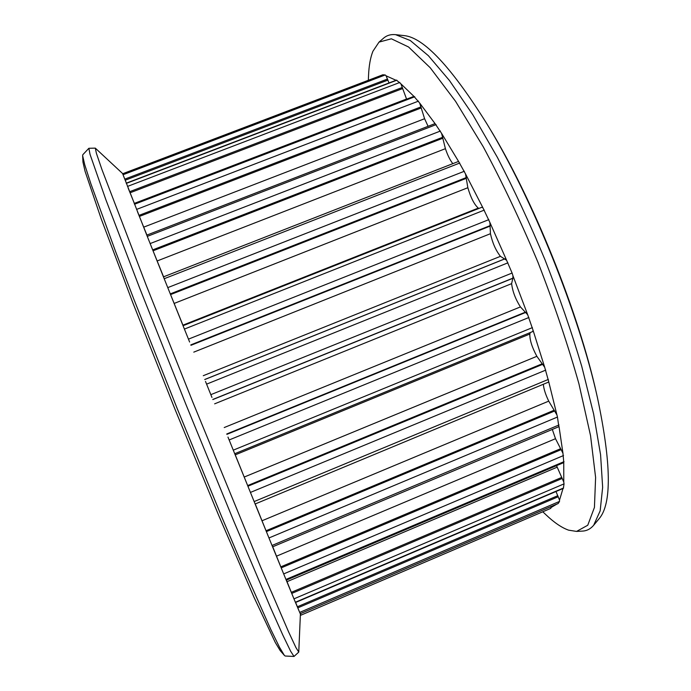 <?xml version="1.0" encoding="UTF-8"?>
<svg xmlns="http://www.w3.org/2000/svg" width="691" height="691" viewBox="0 0 691 691"><rect width="100%" height="100%" fill="white"/><g stroke="black" fill="none" stroke-linecap="round" stroke-linejoin="round"><path stroke-width="1.04" d="M597.499 397.912L596.635 394.095C578.652 312.28 532.657 198.377 488.805 127.006L486.775 123.654C531.733 196.797 579.075 314.06 597.499 397.912C611.354 463.687 611.889 503.964 599.088 518.742L593.664 525.264L600.159 510.865L602.647 487.336L600.583 454.782L593.612 413.926L581.718 366.239C571.448 331.706 559.192 296.171 544.94 259.652C529.842 223.478 514 189.394 497.408 157.41L472.86 114.827L449.513 80.588L428.394 55.721L410.273 40.519L395.598 34.662C390.795 34.187 386.761 35.379 383.488 38.247L379.022 42.108L391.365 38.791L408.536 46.979L430.208 67.735L455.55 101.309L483.216 146.725C502.297 182.234 520.565 220.809 538.021 262.45C554.363 304.541 568.002 344.982 578.928 383.79L590.546 435.675L595.607 477.438L594.433 507.419L587.756 525.238L576.57 531.414L568.624 530.17C561.714 527.725 554.113 522.551 545.812 514.64L542.798 511.781M395.598 34.662L404.036 35.595C423.505 37.349 451.085 66.699 486.775 123.654M576.57 531.414L582.461 531.094C586.806 530.887 590.537 528.943 593.664 525.264M368.329 80.303L368.536 75.535C368.959 65.662 370.411 57.578 372.907 51.289L379.022 42.108M380.085 75.829L377.683 76.744M396.029 80.286L386.088 75.82L389.016 82.963M413.918 96.369L400.91 83.844L406.61 99.176M122.678 173.761L146.777 235.13L435.054 123.611L419.662 103.037L424.594 118.722L428.066 126.254M146.777 235.13L163.447 276.866L458.565 161.409L441.601 133.406L445.41 148.669C447.518 154.974 449.91 159.863 452.57 163.326M163.447 276.866L183.452 326.705L183.072 325.711L481.886 207.257L482.983 207.939L465.527 173.942L467.85 187.71C470.77 197.712 474.251 204.51 478.284 208.103L478.889 208.449M506.598 260.274L489.902 222.476L490.446 233.705C492.467 242.912 495.801 250.453 500.431 256.326L506.598 260.274L512.1 273.04L512.964 275.821L512.869 278.162L511.616 283.647C512.567 291.412 515.503 299.168 520.418 306.916L527.682 314.725L512.964 275.821M530.282 332.544L529.842 334.029C529.643 339.825 531.984 347.245 536.864 356.306L544.707 367.327L533.02 330.143L532.709 331.55L234.741 453.728L234.266 452.605L255.134 503.998L548.369 382.175L548.671 381.518L557.456 417.044L558.846 426.692L272.582 546.84L286.247 580.172L563.744 462.599M552.316 429.439L555.495 438.699L562.966 453.287L559.019 426.511M556.54 465.656L563.77 482.068L563.744 462.607M555.996 491.508L559.52 500.103L563.01 488.52M550.805 506.693L550.969 507.574L556.713 504.171M95.306 148.133L88.863 148.289L90.037 154.361L105.844 199.647L139.677 288.112L185.983 404.572L233.515 520.539L270.578 607.7L282.887 635.202L290.652 651.268L294.02 656.45L298.762 652.088L295.947 647.597L288.691 632.101L260.455 566.585L192.729 401.851L146.198 285.193L101.931 169.511L96.403 153.324L95.306 148.133L122.782 173.709M300.421 613.694L298.762 652.088M294.02 656.45L285.176 656.018L284.372 655.405L279.57 647.372L270.803 629.441L241.505 563.45L221.828 517.084L177.043 408.182L133.665 298.711L115.639 251.679L90.91 183.849L84.768 164.855L82.644 155.734L82.799 154.741L88.863 148.289M300.792 614.679L300.257 613.72L557.965 503.601M295.644 602.448L299.203 611.267L295.498 602.509L563.355 488.373L564.046 483.873L293.96 598.855L295.489 602.509M286.402 580.112L293.269 597.171L286.247 580.172M255.238 503.955L267.909 535.378L254.936 503.532M227.978 437.083L234.266 452.605M205.495 381.423L211.956 397.437M82.644 155.734L82.972 162.126L85.062 171.29L101.136 218.641L132.707 302.433L174.909 409.046L218.555 515.071L254.012 597.3L275.32 642.535L280.175 650.577L284.372 655.405M293.269 597.171L293.96 598.855M300.758 614.524L301.017 615.137L550.805 508.36L301.017 615.137M272.764 546.875L282.783 571.742M234.793 453.711L249.278 489.608M267.909 535.378L272.582 546.84M299.203 611.267L300.257 613.72L558.086 503.584M183.452 326.705L189.619 342.028M168.889 290.427L183.132 325.686M151.148 246.1L163.421 276.443M128.129 188.012L134.417 203.56M123.439 175.79L126.393 183.115M137.397 211.524L146.898 235.018M527.682 314.725L533.02 330.143M563.77 482.068L564.046 483.873M550.969 507.574L550.805 508.36M562.966 453.287L563.787 462.59M544.707 367.327L548.671 381.518M543.359 384.256C543.713 388.852 545.51 394.483 548.732 401.134L556.626 414.453M559.52 500.103L559.529 501.407L558.19 503.497M482.983 207.939L489.902 222.476M458.565 161.409L465.527 173.942M413.935 96.386L419.662 103.037M126.237 183.175L396.461 80.121L400.91 83.844M382.797 74.818L385.224 74.965L386.088 75.82M435.054 123.611L441.601 133.406M525.376 312.159L226.752 433.974M525.816 312.392L226.898 434.345M520.418 306.916L224.221 427.548M529.842 334.029L235.277 454.851M233.273 450.161L532.415 327.612M528.909 317.489L229.144 439.968M561.723 477.429L291.326 592.342M562.258 478.431L291.766 593.431M557.101 467.202L287.033 581.675M295.377 602.25L563.562 487.984M560.651 448.692L280.814 566.853M561.213 449.608L281.22 567.864M555.495 438.699L276.53 556.169M285.944 579.447L564.029 461.648M563.519 455.542L283.664 573.919M204.743 379.497L504.629 258.909M504.957 258.84L204.761 379.549M203.275 375.697L500.431 256.326M214.633 403.838L511.616 283.647M212.845 399.571L512.61 278.395M212.793 399.458L512.869 278.162M210.833 394.665L512.1 273.04M206.583 384.153L507.92 262.83M542.236 363.777L247.672 485.574M542.755 364.295L247.922 486.222M536.864 356.306L244.269 477.023M254.133 501.58L548.36 379.419M545.76 370.1L250.418 492.433M554.165 410.221L266.052 530.748M554.726 410.964L266.398 531.612M548.732 401.134L262.053 520.755M272.021 545.475L559.019 424.965M557.456 417.044L268.954 537.961M557.818 495.68L297.389 606.767M558.302 496.708L297.821 607.855M559.529 501.407L299.678 612.416M478.284 208.103L182.934 325.167M490.446 233.705L193.782 352.134M490.135 226.095L190.966 345.31M490.265 225.568L190.794 344.887M188.453 339.143L488.839 219.643M484.287 210.099L184.402 329.08M467.85 187.71L174.201 303.418M466.313 178.33L170.582 294.582M466.304 177.552L170.297 293.891M167.758 287.629L464.352 171.256M459.774 163.024L164.19 278.723M421.242 107.943L139.375 216.421M424.594 118.722L143.728 227.14M421 106.88L138.96 215.393M136.55 209.425L418.513 101.119M414.755 96.757L134.503 204.251M406.533 99.003L134.348 203.387M402.689 88.543L130.063 192.789M402.361 87.446L129.623 191.709M127.498 186.423L399.882 82.445M396.824 80.208L126.315 183.383M387.945 80.096L125.218 180.213M387.565 79.024L124.786 179.133M123.024 174.737L385.224 74.965M382.952 74.758L122.678 173.769M445.41 148.669L157.194 260.948M442.836 138.217L153.056 250.798M442.706 137.267L152.694 249.9M150.137 243.578L440.392 131.048M436.099 124.613L147.269 236.382M134.261 203.62L414.004 96.334M122.67 173.743L382.874 74.766"/></g></svg>
